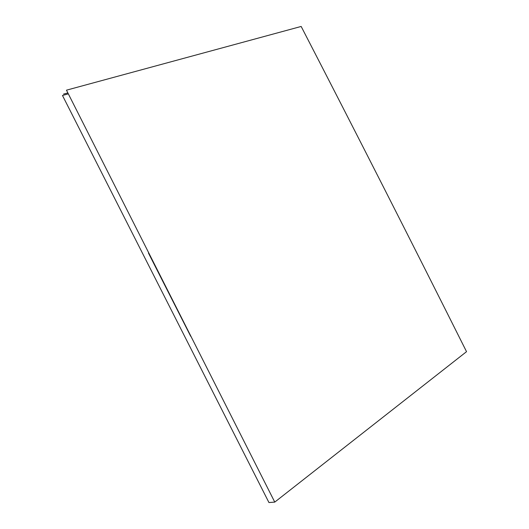 <?xml version="1.0" encoding="UTF-8"?>
<svg xmlns="http://www.w3.org/2000/svg" width="529" height="529" viewBox="0 0 529 529"><rect width="100%" height="100%" fill="white"/><g stroke="black" fill="none" stroke-linecap="round" stroke-linejoin="round"><path stroke-width="0.79" d="M274.763 502.1L466.532 351.666C411.826 242.414 356.705 134.009 301.166 26.45L66.469 90.175L274.763 502.1L268.95 502.55L62.468 95.471L68.334 93.858M148.464 253.06L190.678 336.246M63.566 94.089L67.871 92.945"/></g></svg>
